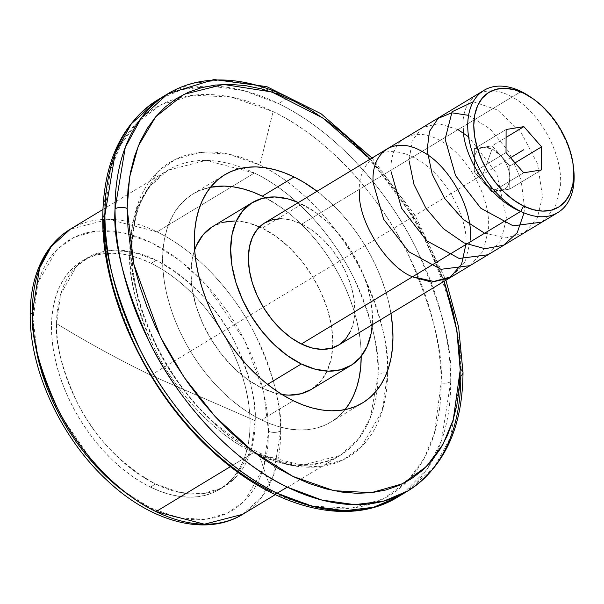 <?xml version="1.0" encoding="UTF-8"?>
<svg xmlns="http://www.w3.org/2000/svg" width="604" height="604" viewBox="0 0 604 604"><rect width="100%" height="100%" fill="white"/><g stroke="black" fill="none" stroke-linecap="round" stroke-linejoin="round"><path stroke-width="0.45" stroke-dasharray="3.02 2.27" d="M463.011 372.63A8.569 4.628 -0.1 0 1 460.829 375.741L450.592 437.236L434.397 466.937L407.979 490.871M271.792 491.731L258.799 454.2A172.231 107.92 58.8 0 1 130.977 245.926A172.231 107.92 58.8 0 1 259.811 165.02C303.525 185.798 343.019 232.744 362.574 273.65C381.245 315.786 389.595 348.999 387.625 373.295A8.569 4.689 -179.5 0 0 378.059 374.457C379.961 350.962 371.883 318.829 353.823 278.074C334.91 238.504 296.707 193.099 254.42 173.001L205.941 160.415L167.746 170.29L149.045 187.134L137.47 207.98L129.807 251.256A166.591 104.386 -121.2 0 1 167.746 170.29A166.591 104.386 -121.2 0 1 242.831 167.942A166.591 104.386 -121.2 0 1 254.42 173.001L157.002 231.898C198.89 251.838 236.617 296.405 255.605 335.371C273.763 375.522 282.113 407.345 280.641 430.841A8.569 4.598 -0.4 0 1 268.538 431.256A8.569 4.598 179.6 0 0 280.641 430.841A166.591 104.386 58.8 0 1 242.702 514.321L261.796 496.964L273.438 475.416L280.641 430.841A166.591 104.386 58.8 0 0 157.002 231.898L254.42 173.001A166.591 104.386 -121.2 0 1 378.059 374.457A166.591 104.386 -121.2 0 1 377.092 390.025A166.591 104.386 -121.2 0 1 340.12 455.424A166.591 104.386 -121.2 0 1 253.446 452.713A166.591 104.386 -121.2 0 1 129.807 251.256A8.569 4.689 -179.5 0 0 131.989 248.184A8.569 4.689 -179.5 0 0 130.977 245.926L136.451 208.237L157.251 172.367L175.59 159.29L199.577 152.487L228.32 154.05L259.811 165.02L273.114 111.597L231.43 97.116L193.371 95.183L161.661 104.424L137.508 122.053L120.762 144.885L110.434 170.147L103.76 220.422A226.402 141.864 -121.2 0 1 273.114 111.597C330.192 138.754 381.645 199.63 407.421 252.812C432.064 307.602 443.306 350.969 441.146 382.898A226.402 141.864 -121.2 0 1 271.792 491.731L258.799 454.2A172.231 107.92 58.8 0 0 387.625 373.295L382.151 410.992L361.358 446.854L343.012 459.938L319.025 466.733L290.29 465.171L258.799 454.2C215.084 433.423 175.59 386.477 156.028 345.571C137.365 303.434 129.014 270.222 130.977 245.926A8.569 4.689 0.5 0 1 131.989 248.184A8.569 4.689 0.5 0 1 129.807 251.256C127.905 274.76 135.983 306.885 154.043 347.64C172.955 387.209 211.158 432.615 253.446 452.713L301.924 465.299L340.12 455.424L358.821 438.579L370.403 417.734L378.059 374.457A8.569 4.689 0.5 0 1 387.625 373.295A172.231 107.92 58.8 0 0 387.632 370.562A172.231 107.92 58.8 0 0 259.811 165.02L273.114 111.597A226.402 141.864 -121.2 0 1 441.146 382.898A8.569 4.621 179.9 0 0 450.72 381.675A232.042 145.398 58.8 0 1 402.83 493.762L426.756 469.663L441.418 440.784L450.72 381.675A8.569 4.621 -0.1 0 1 441.146 382.898L434.472 433.181L424.144 458.436L407.398 481.267L383.246 498.896L351.536 508.138L313.476 506.205L271.792 491.731C214.714 464.567 163.261 403.691 137.486 350.509C112.842 295.718 101.6 252.359 103.76 220.422A8.569 4.621 -0.1 0 1 102.74 218.233M128.108 494.616L139.501 502.015L151 508.198L162.499 513.106L173.884 516.699L185.05 518.942L195.892 519.81L206.296 519.289L216.179 517.401L225.428 514.147L233.967 509.565L241.706 503.698L248.584 496.601L254.518 488.342L259.471 479.01L263.374 468.674L266.205 457.454L267.934 445.442L268.538 431.256L263.661 467.753L244.56 501.01L227.67 513.106L205.594 519.372L179.199 517.93L150.343 507.881L121.547 489.769L95.326 465.563L56.806 409.723L37.946 358.474L33.054 319.161A8.569 4.598 -0.4 0 1 30.2 315.779A8.569 4.598 179.6 0 0 33.054 319.161L33.703 332.449L35.47 346.145M255.182 420.678C256.572 401.879 250.033 376.262 235.552 343.842C218.406 308.259 191.974 280.392 156.27 260.256L131.808 251.747L109.49 250.577L90.872 255.93L76.67 266.175L60.657 294.216L56.572 323.601C86.183 341.773 117.591 358.98 150.796 375.212L255.182 420.678L150.796 375.212C117.591 358.98 86.183 341.773 56.572 323.601A133.273 83.511 -121.2 0 1 86.923 258.089A133.273 83.511 -121.2 0 1 156.27 260.256L151.189 263.321A133.273 83.511 58.8 0 0 81.85 261.162A133.273 83.511 58.8 0 0 58.641 372.336A133.273 83.511 58.8 0 0 150.404 487.096L155.485 484.023A133.273 83.511 -121.2 0 1 56.572 323.601C55.183 342.4 61.721 368.017 76.202 400.437C93.348 436.02 119.781 463.887 155.485 484.023L179.939 492.532L202.264 493.702L220.875 488.349L235.084 478.104L251.098 450.063L255.182 420.678A133.273 83.511 -121.2 0 1 224.831 486.19A133.273 83.511 -121.2 0 1 155.485 484.023L150.404 487.096A133.273 83.511 58.8 0 0 219.75 489.263A133.273 83.511 58.8 0 0 242.951 378.089A133.273 83.511 58.8 0 0 151.189 263.321L156.27 260.256A133.273 83.511 -121.2 0 1 255.182 420.678M267.572 384.363L261.623 387.957A95.198 59.653 58.8 0 0 282.083 394.555L275.469 393.189L261.623 387.957L247.791 379.659L234.503 368.606L222.264 355.228L211.551 340.037L202.77 323.616L196.262 306.59L192.276 289.626L190.97 273.37L192.389 258.444L194.669 249.965A95.198 59.653 58.8 0 0 261.623 387.957L267.572 384.363M301.864 204.129A95.198 59.653 -121.2 0 1 372.283 324.733L372.517 318.723L371.203 302.461L367.224 285.496L360.716 268.478L351.936 252.057L341.222 236.859L328.984 223.48L315.696 212.434L298.406 202.536A95.198 59.653 -121.2 0 1 301.864 204.129L262.181 228.123L301.864 204.129M311.151 389.505A95.198 59.653 58.8 0 0 332.668 347.829A95.198 59.653 58.8 0 0 262.181 228.123L276.013 236.421L289.308 247.474L301.539 260.853L312.253 276.043L321.034 292.464L327.542 309.49L331.528 326.454L332.834 342.71L331.415 357.636L327.33 370.652L320.724 381.267L311.211 389.467M210.547 187.24A133.273 83.511 58.8 0 0 192.948 193.99A133.273 83.511 58.8 0 0 169.747 305.163A133.273 83.511 58.8 0 0 261.509 419.923L293.257 400.731L261.509 419.923A133.273 83.511 58.8 0 0 330.856 422.09A133.273 83.511 58.8 0 0 345.005 409.648L338.421 416.541L331.845 421.479L324.597 425.322L316.745 428.032L308.372 429.595L299.546 429.98L290.358 429.195L280.89 427.247L271.249 424.144L261.509 419.923L251.777 414.631L242.144 408.304L232.706 401.018L223.54 392.834L214.745 383.834L206.409 374.103L198.603 363.736L191.408 352.834L184.892 341.502L179.116 329.844L174.141 317.976L170.011 306.017L166.764 294.072L164.431 282.264L163.035 270.705L162.597 259.501L163.118 248.765L164.582 238.603L166.991 229.112L170.305 220.377L174.511 212.487L179.554 205.519L185.39 199.539L191.959 194.601L199.207 190.758L210.547 187.24M573.679 169.158A71.4 44.734 58.8 0 0 530.924 97.304A71.4 44.734 -121.2 0 1 573.513 167.746M338.519 345.148A71.4 44.734 58.8 0 0 350.954 285.594A71.4 44.734 58.8 0 0 301.789 224.114L521.146 91.498L301.789 224.114A71.4 44.734 58.8 0 0 264.643 222.952M288.614 97.501A232.042 145.398 -121.2 0 1 460.829 375.741C463.072 343.012 451.566 298.55 426.318 242.347C399.901 187.799 347.141 125.353 288.614 97.501L278.504 103.616L288.614 97.501L253.884 84.5L221.17 79.97L192.148 83.458L167.882 93.733M450.72 381.675A232.042 145.398 58.8 0 0 278.504 103.616L243.774 90.615L211.06 86.085L182.046 89.573L157.772 99.841A232.042 145.398 58.8 0 1 278.504 103.616C337.002 131.453 389.731 193.846 416.148 248.35C441.411 304.507 452.932 348.946 450.72 381.675M482.883 174.443L491.981 188.878L483.125 181.872C477.447 175.1 474.51 167.889 474.314 160.234C474.563 152.797 477.538 148.471 483.245 147.263L492.117 148.924L482.883 174.443L492.117 148.924L500.973 155.93C506.65 162.703 509.587 169.913 509.784 177.568C509.534 185.005 506.56 189.331 500.852 190.539L491.981 188.878L482.883 174.443M253.446 452.713L230.464 466.605L253.446 452.713M268.538 431.256L267.897 417.968L266.13 404.272L263.253 390.297L259.312 376.179L254.329 362.053L248.357 348.055L241.449 334.314L233.68 320.958L225.111 308.123L215.839 295.937L205.941 284.499L195.515 273.937L184.665 264.341L173.491 255.802L162.099 248.403L150.592 242.219L139.094 237.312L127.708 233.718L116.542 231.475L105.708 230.615L95.296 231.128L85.421 233.023L76.164 236.277L67.633 240.86L59.887 246.726L53.016 253.816L47.074 262.076L42.129 271.415L38.218 281.743L35.387 292.963L33.658 304.975L33.054 319.161L37.939 282.664L57.04 249.414L73.93 237.319L95.998 231.045L122.393 232.487L151.257 242.544L180.045 260.649L206.266 284.854L244.794 340.694L263.646 391.951L268.538 431.256M151.189 263.321L160.921 268.621L170.555 274.941L180 282.234L189.158 290.418L197.953 299.418L206.296 309.15L214.095 319.516L221.291 330.418L227.806 341.751L233.582 353.408L238.557 365.277L242.695 377.236L245.941 389.18L248.267 400.988L249.663 412.547L250.101 423.751L249.588 434.48L248.116 444.642L245.715 454.14L242.393 462.868L238.195 470.758L233.152 477.726L227.315 483.706L220.739 488.644L213.491 492.494L205.647 495.204L197.266 496.767L188.44 497.152L179.252 496.367L169.784 494.412L160.143 491.316L150.404 487.096L140.679 481.796L131.038 475.476L121.6 468.191L112.435 460.006L103.639 451.007L95.304 441.275L87.497 430.909L80.302 420.006L73.786 408.666L68.01 397.009L63.035 385.148L58.905 373.181L55.659 361.237L53.326 349.429L51.936 337.87L51.491 326.673L52.012 315.937L53.477 305.775L55.885 296.285L59.2 287.549L63.405 279.66L68.448 272.691L74.284 266.711L80.853 261.774L88.101 257.931L95.953 255.213L104.333 253.657L113.159 253.265L122.348 254.05L131.808 256.005L141.449 259.108L151.189 263.321M157.002 231.898L108.607 219.312L70.321 229.195A166.591 104.386 58.8 0 1 157.002 231.898M509.784 177.568L509.821 166.032L500.973 155.93L504.634 160.898L507.443 166.417L509.195 172.102L509.784 177.568L509.157 182.446L507.368 186.394L504.536 189.158L500.852 190.539L509.738 189.105L509.821 166.032L492.132 145.828L483.245 147.263L487.526 147.361L492.117 148.924L496.707 151.846L500.973 155.93L492.132 145.828L506.076 137.402L492.132 145.828L474.359 148.697L474.276 171.77L491.966 191.974L500.852 190.539L496.571 190.441L491.981 188.878L487.39 185.957L483.125 181.872L479.463 176.897L476.654 171.385L474.903 165.7L474.314 160.234L474.94 155.356L476.73 151.408L479.561 148.644L483.245 147.263L474.359 148.697L474.276 171.77L491.966 191.974L509.738 189.105L509.784 177.568M515.038 162.876L509.821 166.032L515.038 162.876M541.486 169.913L509.738 189.105L541.486 169.913M523.713 172.782L491.966 191.974L523.713 172.782M506.024 152.578L474.276 171.77L506.024 152.578M506.099 129.505L474.359 148.697L506.099 129.505M444.136 281.298L416.096 220.8L370.26 159.101L386.175 177.425L399.282 194.737L411.369 212.955L422.324 231.898L432.049 251.392L444.136 281.298M317.055 191.264L332.011 204.054L340.799 213.053L349.142 222.785L356.949 233.152L364.144 244.054L370.66 255.386L376.435 267.043L381.411 278.912L385.541 290.871L388.787 302.815L390.931 313.461A133.273 83.511 -121.2 0 0 317.055 191.264M361.207 356.292A133.273 83.511 58.8 0 0 265.315 197.682L281.66 207.776L291.105 215.062L300.263 223.246L309.059 232.246L317.394 241.977L325.201 252.344L332.396 263.246L338.912 274.578L344.688 286.236L349.663 298.104L353.801 310.063L357.047 322.007L359.372 333.816L360.769 345.375L361.207 356.579M281.419 218.724L291.407 220.188L301.789 224.114L312.17 230.335L322.136 238.625L331.309 248.659L339.35 260.052L345.933 272.366L350.811 285.133L353.801 297.863L354.782 310.056L353.718 321.245L350.652 331.007M339.055 344.816L338.565 345.118M211.944 227.013L222.725 222.325M235.016 220.936L248.335 222.891L262.181 228.123A95.198 59.653 58.8 0 0 259.546 226.893A95.198 59.653 58.8 0 0 212.653 226.576M150.796 375.212L510.531 157.727M465.858 244.544L465.888 242.883C468.085 226.394 452.268 177.002 412.894 156.942C373.521 138.512 357.409 172.299 359.486 190.879M452.086 276.489L465.148 261.947L470.516 240.082M470.018 265.647L483.102 251.151L488.515 229.203C490.871 196.632 466.907 154.473 440.037 140.551C412.977 124.937 388.991 140.302 391.113 171.755M488.04 254.752L501.109 240.249L506.514 218.323L496.76 173.673L468.598 136.836M458.021 129.656L438.768 123.593L422.589 127.467L412.124 140.581L409.112 160.875M524.023 212.872L524.514 207.436L521.018 179.448L508.734 151.634L490.093 128.946L468.598 115.341M484.604 233.212L506.084 237.923L524.499 232.706L537.258 218.187L542.513 196.557L537.56 163.865L521.109 132.457L497.583 110.011L473.226 101.774M542.03 222.113L555.129 207.572L560.512 185.677C562.89 153.325 538.972 110.947 512.079 97.048C485.193 81.291 460.837 96.942 463.109 128.229M102.899 209.497L167.746 170.29C159.758 175.115 152.978 181.736 147.399 190.162C137.516 205.194 132.382 224.529 131.997 248.168C130.577 306.266 166.5 381.675 216.496 424.589C264.62 463.872 305.828 474.148 340.12 455.424L275.281 494.623M192.948 193.99L224.696 174.798M81.85 261.162L86.923 258.089M219.75 489.263L224.831 486.19M372.034 158.029L415.091 215.417L445.911 280.226M330.856 422.09L362.596 402.898"/><path stroke-width="0.91" d="M460.157 369.203A8.569 4.628 -0.1 0 1 463.011 372.63A8.569 4.628 179.9 0 0 460.157 369.203L456.76 330.086L444.136 281.298L452.94 311.256L456.918 331.045L459.334 350.418L460.157 369.203M445.911 280.226L458.647 327.27L463.011 372.645A8.569 4.628 179.9 0 1 460.829 375.741A232.042 145.398 -121.2 0 1 407.979 490.871L383.714 501.146L354.699 504.634L321.985 500.104L287.255 487.103C228.727 459.251 175.96 396.805 149.55 342.257C124.296 286.054 112.797 241.592 115.039 208.863A8.569 4.628 -0.1 0 1 127.134 208.493L133.824 264.182L160.377 336.957L183.978 377.138L214.948 416.345L252.147 450.743L292.993 476.458L333.906 490.697L371.286 492.698L402.498 483.781L426.356 466.635L442.966 444.34L453.287 419.614L460.157 370.237L459.297 388.198L456.843 405.216L452.826 421.109L447.277 435.733L440.256 448.953L431.83 460.633L422.075 470.667L411.09 478.949L398.972 485.412L385.85 489.995L371.837 492.637L357.077 493.325L341.713 492.056L325.881 488.832L309.746 483.691L293.446 476.677L277.161 467.866L261.026 457.334L245.201 445.186L229.845 431.535L215.107 416.511L201.117 400.271L188.018 382.959L175.923 364.74L164.968 345.798L155.243 326.303L146.847 306.454L139.864 286.432L134.352 266.44L130.373 246.651L127.957 227.278L127.134 208.493A8.569 4.628 179.9 0 0 115.039 208.863A232.042 145.398 -121.2 0 1 167.882 93.733A232.042 145.398 -121.2 0 1 288.614 97.501M102.74 218.248C103.163 162.906 121.502 123.435 157.772 99.841A232.042 145.398 58.8 0 0 104.922 215.152A232.042 145.398 58.8 0 0 277.145 493.219L287.255 487.103A232.042 145.398 -121.2 0 1 115.039 208.863L125.277 147.368L141.472 117.667L167.882 93.733L157.772 99.841L131.332 123.82L115.13 153.567L104.922 215.152A8.569 4.621 179.9 0 0 102.74 218.233A8.569 4.621 -0.1 0 1 104.922 215.152C102.718 247.882 114.239 292.321 139.494 348.478C165.911 402.981 218.64 465.374 277.145 493.219L311.868 506.212L344.582 510.75L373.604 507.262L397.87 496.986L402.83 493.762A232.042 145.398 58.8 0 1 397.87 496.986L407.979 490.871A232.042 145.398 -121.2 0 1 287.255 487.103L277.145 493.219A232.042 145.398 58.8 0 0 397.87 496.986C348.538 527.654 273.937 508.16 213.363 452.192C148.086 393.838 102.068 296.851 102.74 218.248A8.569 4.621 179.9 0 0 103.76 220.422A226.402 141.864 -121.2 0 0 271.792 491.731M102.899 209.497L70.321 229.195L51.234 246.545L39.585 268.093L32.382 312.668A8.569 4.598 179.6 0 0 30.2 315.779A8.569 4.598 -0.4 0 1 32.382 312.668C30.91 336.164 39.26 367.987 57.418 408.138C76.406 447.103 114.133 491.671 156.021 511.611L204.416 524.197L242.702 514.321L275.281 494.623M301.305 363.97L267.572 384.363L301.305 363.97L315.145 369.195L328.47 371.15L340.762 369.761L351.543 365.073L360.407 357.274L367.006 346.666L371.098 333.642L372.283 324.733A95.198 59.653 -121.2 0 1 350.833 365.518A95.198 59.653 -121.2 0 1 301.305 363.97A95.198 59.653 -121.2 0 1 235.756 281.993A95.198 59.653 -121.2 0 1 252.329 202.582A95.198 59.653 -121.2 0 1 298.406 202.536L288.017 198.905L274.699 196.949L262.408 198.338L251.626 203.027L242.763 210.826L236.156 221.434L232.072 234.458L230.653 249.377L231.959 265.639L235.945 282.604L242.453 299.622L251.226 316.043L261.947 331.241L274.178 344.62L287.474 355.665L301.305 363.97M311.211 389.467L301.079 393.748L288.788 395.144L282.083 394.563A95.198 59.653 58.8 0 0 311.151 389.505L350.833 365.518M262.295 196.157A133.273 83.511 58.8 0 0 210.547 187.24L224.265 186.092L233.454 186.885L242.914 188.833L252.555 191.936L262.295 196.157L294.035 176.964L262.295 196.157A133.273 83.511 58.8 0 1 265.315 197.682L262.295 196.157M293.257 400.731A133.273 83.511 -121.2 0 1 201.494 285.971A133.273 83.511 -121.2 0 1 224.696 174.798A133.273 83.511 -121.2 0 1 294.035 176.964L303.767 182.257L317.055 191.264A133.273 83.511 -121.2 0 0 294.035 176.964L284.303 172.744L274.654 169.641L265.194 167.693L256.005 166.908L247.179 167.293L238.799 168.856L230.954 171.566L223.707 175.409L217.13 180.347L211.294 186.326L206.251 193.295L202.053 201.185L198.731 209.92L196.33 219.418L194.858 229.58L194.345 240.309L194.782 251.513L196.172 263.072L198.505 274.88L201.751 286.825L205.881 298.784L210.864 310.652L216.64 322.309L223.155 333.642L230.351 344.544L238.15 354.91L246.492 364.642L255.281 373.642L264.446 381.826L273.891 389.112L283.525 395.439L293.257 400.731L302.989 404.952L312.638 408.055L322.098 410.003L331.286 410.788L340.112 410.403L348.493 408.84L356.345 406.13L363.593 402.287L370.161 397.349L375.998 391.369L381.041 384.393L385.246 376.511L388.561 367.776L390.969 358.278L392.434 348.115L392.955 337.387L392.509 326.183L390.931 313.461A133.273 83.511 -121.2 0 1 362.596 402.898A133.273 83.511 -121.2 0 1 293.257 400.731M484 90.336L264.643 222.952A71.4 44.734 58.8 0 0 252.215 282.506A71.4 44.734 58.8 0 0 301.373 343.986L520.724 211.377A71.4 44.734 -121.2 0 1 471.565 149.898A71.4 44.734 -121.2 0 1 484 90.336A71.4 44.734 -121.2 0 1 521.146 91.498L523.993 93.363L521.146 91.498A71.4 44.734 -121.2 0 1 530.924 97.304A71.4 44.734 58.8 0 0 529.753 96.497A71.4 44.734 58.8 0 0 521.146 91.498A71.4 44.734 58.8 0 0 467.738 125.436A71.4 44.734 58.8 0 0 520.724 211.377L301.373 343.986A71.4 44.734 58.8 0 0 338.519 345.148L557.877 212.532A71.4 44.734 -121.2 0 1 520.724 211.377A71.4 44.734 58.8 0 0 573.679 169.158L573.377 166.364A67.112 42.053 -121.2 0 1 523.6 206.047L520.724 211.377L523.6 206.047L533.355 209.739L542.747 211.113L551.414 210.132L559.017 206.832L565.261 201.336L569.919 193.854L572.803 184.673L573.8 174.148L572.879 162.687L570.07 150.728L565.48 138.731L559.289 127.15L551.739 116.444L543.109 107.006L533.74 99.215L523.993 93.363A67.112 42.053 -121.2 0 1 532.079 98.067A67.112 42.053 -121.2 0 1 573.377 166.364M573.513 167.746A71.4 44.734 -121.2 0 1 557.877 212.532M156.021 511.611A166.591 104.386 58.8 0 0 242.702 514.321C206.009 537.054 151.159 522.022 107.444 480.701C61.887 438.995 30.019 371.271 30.2 315.764C30.064 292.381 34.889 272.283 44.681 255.469C51.295 244.341 59.841 235.583 70.321 229.195A166.591 104.386 58.8 0 0 32.382 312.668A166.591 104.386 58.8 0 0 156.021 511.611L230.464 466.605L156.021 511.611M35.47 346.145L38.339 360.12L42.28 374.238L47.263 388.364L53.243 402.37L60.143 416.111L67.92 429.459L76.481 442.294L85.76 454.487L95.651 465.918L106.078 476.481L116.934 486.084L128.108 494.616M506.076 137.402L523.872 126.636L541.569 146.84L515.038 162.876L541.569 146.84L541.486 169.913L523.713 172.782L506.024 152.578L506.099 129.505L523.872 126.636L506.076 137.402M523.993 93.363L514.231 89.679L504.838 88.305L496.171 89.279L488.576 92.586L482.324 98.082L477.666 105.564L474.789 114.745L473.785 125.27L474.706 136.731L477.515 148.69L482.105 160.687L488.296 172.268L495.846 182.974L504.476 192.412L513.845 200.203L523.6 206.047A67.112 42.053 -121.2 0 1 473.785 125.27A67.112 42.053 -121.2 0 1 523.993 93.363M506.024 152.578L506.099 129.505L523.872 126.636L541.569 146.84L541.486 169.913L523.713 172.782L506.024 152.578M370.26 159.101L323.012 118.09L271.762 91.951L223.495 84.439L183.963 94.33L155.726 116.753L138.308 145.934L129.603 177.168L127.134 208.493L127.995 189.497L130.449 172.48L134.473 156.587L140.015 141.955L147.036 128.743L155.462 117.063L165.217 107.029L176.209 98.739L188.32 92.284L201.442 87.701L215.454 85.058L230.215 84.371L245.579 85.64L261.411 88.864L277.553 94.005L293.846 101.019L310.139 109.83L326.273 120.362L342.091 132.51L357.447 146.16L370.26 159.101M345.005 409.648A133.273 83.511 58.8 0 0 361.207 356.292L360.694 367.308L359.221 377.47L356.821 386.968L353.499 395.696L349.301 403.585L345.005 409.648M350.652 331.007L345.699 338.972L339.055 344.816L330.962 348.334L321.751 349.376L311.755 347.912L301.373 343.986L291 337.764L281.034 329.474L271.853 319.441L263.82 308.048L257.236 295.726L252.351 282.966L249.369 270.237L248.387 258.044L249.444 246.855L252.517 237.093L257.463 229.127L264.114 223.284L272.2 219.765L281.419 218.724M252.329 202.582L212.653 226.576A95.198 59.653 58.8 0 0 194.669 249.965L196.474 245.428L203.08 234.813L211.944 227.013M222.725 222.325L235.016 220.936M510.531 157.727L523.796 149.709M359.486 190.879C357.009 219.373 386.152 266.636 412.479 276.821L431.686 282.159L449.535 278.029L461.599 264.19L465.858 244.544M412.608 276.738L433.846 281.449L452.086 276.489M470.516 240.082C472.947 207.587 448.712 165.096 421.992 151.408C394.993 135.779 370.999 151.249 373.113 182.642L383.638 219.275L408.825 251.755L440.98 269.308L470.018 265.647M391.113 171.755L401.547 208.206L426.764 240.815L459.123 258.467L488.04 254.752M468.598 136.836L458.021 129.656M409.112 160.875L413.989 184.492L425.896 208.176L443.359 228.682L464.053 242.929L485.072 248.735L503.63 245.201L517.198 232.736L524.023 212.872M468.598 115.341L451.747 112.797L438.096 118.414L429.482 131.393L427.111 149.996L432.207 174.224L444.755 198.573L463.072 219.32L484.604 233.212M473.226 101.774L452.102 111.732L445.11 139.109L455.575 175.636L480.844 208.244L513.083 225.813L542.03 222.113M463.109 128.229C463.676 158.829 490.682 199.312 520.603 211.453M463.011 372.645C462.558 427.896 444.212 467.307 407.979 490.871M529.753 96.497L532.079 98.067M167.882 93.733L213.997 79.517L266.764 86.629L321.071 113.748L372.034 158.029"/></g></svg>
